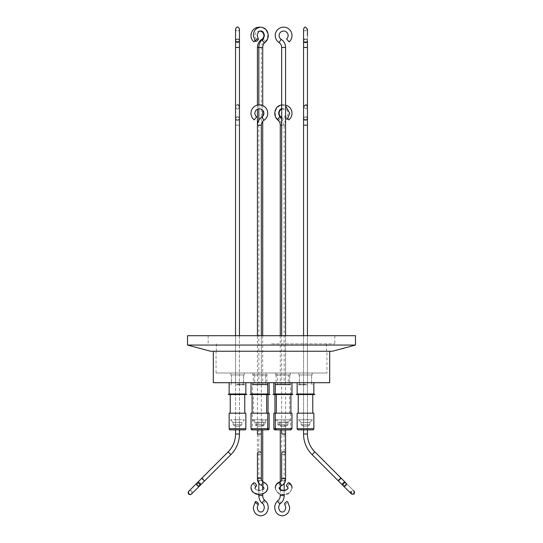 <?xml version="1.0" encoding="UTF-8"?>
<svg xmlns="http://www.w3.org/2000/svg" width="543" height="543" viewBox="0 0 543 543"><rect width="100%" height="100%" fill="white"/><g stroke="black" fill="none" stroke-linecap="round" stroke-linejoin="round"><path stroke-width="0.41" stroke-dasharray="2.71 2.04" d="M303.557 434.013A29.146 29.146 0 0 0 312.096 454.62L338.52 481.05L341.269 478.302L338.52 481.05L343.128 485.652A1.941 1.629 -45 0 1 345.871 482.903A1.941 1.629 -45 0 1 343.128 485.652A1.941 1.629 -45 0 1 345.871 482.903A1.941 1.629 -45 0 1 343.128 485.652L351.504 494.035C350.88 492.304 350.88 491.388 351.504 491.286L354.253 491.286L346.258 483.284A1.941 1.466 135 0 1 345.918 485.693A1.941 1.466 135 0 1 343.509 486.033A1.941 1.466 135 0 1 343.848 483.623A1.941 1.466 135 0 1 346.258 483.284A1.941 1.466 135 0 1 345.918 485.693A1.941 1.466 135 0 1 343.509 486.033A1.941 1.466 135 0 1 343.848 483.623A1.941 1.466 135 0 1 346.258 483.284L354.253 491.286L351.504 491.286L351.504 494.035L312.096 454.62L314.845 451.871L341.269 478.302L339.898 479.673L341.269 478.302L345.871 482.903L314.845 451.871L312.096 454.62A29.146 29.146 0 0 1 303.557 434.013L307.447 434.013A25.256 25.256 0 0 0 314.845 451.871L312.096 454.62L314.845 451.871A25.256 25.256 0 0 1 307.447 434.013L303.557 434.013M305.505 41.892A1.941 1.466 -0 0 1 303.557 40.42A1.941 1.466 -0 0 1 305.505 38.953A1.941 1.466 -0 0 1 307.447 40.42A1.941 1.466 -0 0 1 305.505 41.892A1.941 1.466 -0 0 1 303.557 40.42A1.941 1.466 -0 0 1 305.505 38.953A1.941 1.466 -0 0 1 307.447 40.42A1.941 1.466 -0 0 1 305.505 41.892M303.557 335.696L303.557 429.88L307.447 429.88L303.557 429.88L307.447 429.88L307.447 434.013L307.447 113.263L307.447 384.797L303.557 384.797L307.447 384.797L303.557 384.797L307.447 384.797L307.447 335.696L307.447 429.88L303.557 429.88L303.557 335.696M289.12 41.892L286.575 38.953L289.12 41.892M289.141 483.623A1.941 0.903 121.7 0 0 288.883 483.005A1.941 0.903 121.7 0 1 289.141 483.623A1.941 0.903 121.7 0 1 288.272 485.632A1.941 0.903 121.7 0 1 286.847 486.311A1.941 0.903 121.7 0 0 288.272 485.632A1.941 0.903 121.7 0 0 289.141 483.623M280.853 117.505L279.034 120.295A5.83 5.83 0 0 1 281.681 125.175L281.681 434.013L283.622 434.013L281.681 434.013L281.681 453.249A1.941 1.371 0 0 0 283.622 454.62A1.941 1.371 -0 0 1 281.681 453.249L281.681 479.286A1.941 1.371 0 0 0 283.622 480.657A1.941 1.371 0 0 0 285.57 479.286A1.941 1.371 0 0 0 283.622 477.908A1.941 1.371 0 0 0 281.681 479.286L280.283 481.546M281.681 117.403A9.713 9.713 0 0 1 285.57 125.175L285.57 384.797L281.681 384.797L285.57 384.797L281.681 384.797L285.57 384.797L285.57 335.696L285.57 429.88L283.622 429.88L290.525 429.88M239.443 40.42A1.941 1.466 0 0 0 237.495 38.953A1.941 1.466 0 0 0 235.553 40.42A1.941 1.466 0 0 1 237.495 38.953A1.941 1.466 0 0 1 239.443 40.42M188.747 491.286A1.941 1.941 0 0 1 191.496 491.286A1.941 1.941 0 0 1 191.496 494.035A1.941 1.941 0 0 0 191.496 491.286A1.941 1.941 0 0 0 188.747 491.286L197.129 482.903L188.747 491.286M196.742 483.284A1.941 1.466 -135 0 0 197.082 485.693A1.941 1.466 -135 0 0 199.491 486.033A1.941 1.466 -135 0 1 197.082 485.693A1.941 1.466 -135 0 1 196.742 483.284M235.553 335.696L235.553 434.013L239.443 434.013L235.553 434.013L239.443 434.013L235.553 434.013L235.553 125.175L235.553 384.797L239.443 384.797L235.553 384.797L239.443 384.797L235.553 384.797L235.553 335.696M239.443 335.696L239.443 429.88L235.553 429.88L239.443 429.88L239.443 434.013L235.553 434.013L239.443 434.013L239.443 125.175L239.443 335.696M237.495 119.908A1.941 1.541 0 0 1 235.553 118.374A1.941 1.541 0 0 1 237.495 116.833A1.941 1.541 0 0 1 239.443 118.374A1.941 1.541 0 0 1 237.495 119.908A1.941 1.541 0 0 1 235.553 118.374A1.941 1.541 0 0 1 237.495 116.833A1.941 1.541 0 0 1 239.443 118.374A1.941 1.541 0 0 1 237.495 119.908M199.342 483.44A1.941 1.398 -135 0 1 199.729 485.802A1.941 1.398 -135 0 1 197.367 485.415A1.941 1.398 -135 0 1 196.98 483.053A1.941 1.398 -135 0 1 199.342 483.44A1.941 1.398 -135 0 1 199.729 485.802A1.941 1.398 -135 0 1 197.367 485.415A1.941 1.398 -135 0 1 196.98 483.053A1.941 1.398 -135 0 1 199.342 483.44M307.447 118.374A1.941 1.541 0 0 0 305.505 116.833A1.941 1.541 0 0 0 303.557 118.374A1.941 1.541 0 0 1 305.505 116.833A1.941 1.541 0 0 1 307.447 118.374M351.117 493.641A1.941 1.941 0 0 1 351.117 490.892A1.941 1.941 0 0 1 353.866 490.892A1.941 1.941 0 0 0 351.117 490.892A1.941 1.941 0 0 0 351.117 493.641L342.735 485.259A1.941 1.629 -45 0 1 342.959 482.734A1.941 1.629 -45 0 0 342.735 485.259M343.271 485.802A1.941 1.398 135 0 0 345.633 485.415A1.941 1.398 135 0 0 346.02 483.053L353.866 490.892L346.02 483.053A1.941 1.398 135 0 1 345.633 485.415A1.941 1.398 135 0 1 343.271 485.802M253.54 483.44A1.941 0.957 -124.3 0 0 254.477 485.428A1.941 0.957 -124.3 0 0 255.991 486.033L254.871 487.709C256.486 492.542 265.575 489.195 263.884 487.709L263.884 487.709C265.575 489.195 256.486 492.542 254.871 487.709L255.991 486.033A1.941 0.957 -124.3 0 1 254.477 485.428A1.941 0.957 -124.3 0 1 253.54 483.44A1.941 0.957 -124.3 0 1 253.798 482.822A1.941 0.957 -124.3 0 0 253.54 483.44M257.43 125.175L261.319 125.175L257.43 125.175L257.43 429.88L261.319 429.88L258.835 429.88L258.835 483.161M261.841 39.32L263.966 42.571A5.83 5.83 0 0 0 261.319 47.458L261.319 384.797L257.43 384.797L261.319 384.797L257.43 384.797L261.319 384.797L261.319 335.696L261.319 429.88L257.43 429.88L257.43 434.013L259.378 434.013L257.43 434.013L257.43 453.249A1.941 1.371 -0 0 0 259.378 454.62A1.941 1.371 -0 0 1 257.43 453.249L257.43 479.286A1.941 1.371 -0 0 0 259.378 480.657A1.941 1.371 -0 0 1 257.43 479.286M256.622 116.833L254.253 119.908L256.622 116.833M287.607 119.087A1.941 0.706 40.6 0 0 286.88 117.553A1.941 0.706 40.6 0 0 284.96 116.453A1.941 0.706 40.6 0 0 284.661 116.562A1.941 0.706 40.6 0 0 285.57 118.272M288.747 119.908L287.871 118.768M281.681 109.197A4.507 4.507 0 0 1 286.378 116.833M254.891 40.725L253.88 41.892M260.158 31.107A4.507 4.507 0 0 0 256.425 38.953M284.661 504.162A1.941 0.706 139.4 0 0 284.96 504.271A1.941 0.706 139.4 0 0 286.88 503.171A1.941 0.706 139.4 0 0 287.607 501.63M255.617 486.324A1.941 0.903 -121.7 0 1 253.859 483.623A1.941 0.903 -121.7 0 1 254.117 483.005A1.941 0.903 -121.7 0 1 255.461 483.596M289.46 483.392A1.941 0.957 124.3 0 1 289.46 483.44A1.941 0.957 124.3 0 1 288.523 485.428A1.941 0.957 124.3 0 1 287.009 486.033A1.941 0.957 124.3 0 1 286.758 485.415A1.941 0.957 124.3 0 1 287.539 483.596M262.147 39.788L263.966 42.571A8.396 8.396 0 0 0 260.117 27.184M281.159 117.037L279.034 120.295A8.396 8.396 0 0 1 285.57 105.098M326.954 351.24L216.046 351.24L326.954 351.24L326.954 373L216.046 373L326.954 373M216.046 351.24L216.046 373M288.91 373L275.539 373L288.91 373L288.91 374.941L275.539 374.941L288.91 374.941M275.539 373L275.539 374.941M267.461 373L254.09 373L267.461 373L267.461 374.941L254.09 374.941L267.461 374.941M254.09 373L254.09 374.941M244.18 373L244.18 374.941L230.816 374.941L244.18 374.941L230.816 374.941L244.18 374.941L244.18 373L230.816 373L230.816 374.941L230.816 373L244.18 373M266.056 373L266.056 374.941L252.692 374.941L266.056 374.941L252.692 374.941L266.056 374.941L266.056 373L252.692 373L252.692 374.941L252.692 373L266.056 373M290.308 373L290.308 374.941L276.944 374.941L290.308 374.941L276.944 374.941L290.308 374.941L290.308 373L276.944 373L276.944 374.941L276.944 373L290.308 373M312.184 373L312.184 374.941L298.82 374.941L312.184 374.941L298.82 374.941L312.184 374.941L312.184 373L298.82 373L298.82 374.941L298.82 373L312.184 373M288.326 374.941L276.122 374.941L288.326 374.941L288.326 384.098L276.122 384.098L288.326 384.098L289.256 384.797L275.192 384.797L289.256 384.797M276.122 374.941L276.122 384.098L275.192 384.661L282.224 384.661L275.192 384.797M266.878 374.941L254.674 374.941L266.878 374.941L266.878 384.098L254.674 384.098L253.744 384.797L267.808 384.797L253.744 384.797M254.674 374.941L254.674 384.098L266.878 384.098L267.808 384.661L253.744 384.661L267.808 384.797M237.495 384.098L243.597 384.098L237.495 384.098M237.495 374.941L243.597 374.941L237.495 374.941M265.479 374.941L265.479 384.098L253.276 384.098L252.339 384.797L266.409 384.797L252.339 384.797L266.409 384.797L252.339 384.797L266.409 384.661L252.339 384.661L266.409 384.661L252.339 384.661L253.276 384.098L265.479 384.098L253.276 384.098L265.479 384.098L266.409 384.797L265.479 384.098L265.479 374.941L253.276 374.941L253.276 384.098L253.276 374.941L265.479 374.941M289.724 374.941L289.724 384.098L277.521 384.098L276.591 384.797L290.661 384.797L276.591 384.797L290.661 384.797L276.591 384.797L290.661 384.661L276.591 384.661L290.661 384.661L276.591 384.661L277.521 384.098L289.724 384.098L277.521 384.098L289.724 384.098L290.661 384.797L289.724 384.098L289.724 374.941L277.521 374.941L277.521 384.098L277.521 374.941L289.724 374.941M305.505 384.098L299.403 384.098L305.505 384.098M305.505 374.941L299.403 374.941L305.505 374.941M237.495 384.661L244.533 384.661L237.495 384.661M305.505 384.661L298.467 384.661L305.505 384.661M289.256 384.661L282.224 384.661L289.256 384.661M237.495 384.797L244.533 384.797L237.495 384.797M305.505 384.797L298.467 384.797L305.505 384.797M280.283 335.696L280.283 384.797L284.165 384.797L280.283 384.797M280.283 125.175L284.165 125.175L284.165 384.797M258.835 104.887L258.835 108.79M258.835 120.152L258.835 384.797L262.717 384.797L258.835 384.797M262.717 105.566L262.717 110.236M262.717 116.29L262.717 121.388M262.717 335.696L262.717 384.797M257.43 105.098L257.43 109.197M271.5 351.24L326.574 351.24L271.5 351.24M271.5 343.855L334.841 343.855L271.5 343.855M187.525 335.696L355.475 335.696M187.525 345.063L355.475 345.063M237.495 382.713L245.85 382.713L237.495 382.713M245.85 393.987L229.146 393.987L237.495 393.987L229.146 393.987L228.169 394.544L246.827 394.544L228.169 394.544L246.827 394.544L245.85 393.987L245.85 382.713M252.42 382.713L269.131 382.713L252.42 382.713L252.42 393.987L267.733 393.987L268.704 394.544L250.051 394.544M291.978 382.713L275.267 382.713L291.978 382.713L275.267 382.713L291.978 382.713L291.978 393.987L292.949 394.544L272.898 394.544M305.505 382.713L297.15 382.713L305.505 382.713M313.854 382.713L313.854 393.987L297.15 393.987M267.733 382.713L251.022 382.713L267.733 382.713L251.022 382.713L267.733 382.713L267.733 393.987L251.022 393.987M275.267 382.713L275.267 393.987L291.978 393.987L273.869 393.987M290.58 382.713L273.869 382.713L290.58 382.713L290.58 393.987L291.55 394.544M269.131 393.987L252.42 393.987L251.45 394.544L268.704 394.544M296.173 394.544L314.831 394.544M291.978 393.987L275.267 393.987L274.296 394.544M244.764 413.169L230.232 413.169L244.764 413.169L230.232 413.169L244.764 413.169L244.764 394.123L245.504 394.544L229.492 394.544L245.504 394.544L229.492 394.544L245.504 394.544L244.764 394.123L230.232 394.123L229.492 394.544L230.232 394.123L244.764 394.123L230.232 394.123L244.764 394.123L244.764 394.544M268.038 394.544L268.038 394.123L253.506 394.123L268.038 394.123L268.778 394.544L252.766 394.544L268.778 394.544M253.506 413.169L268.038 413.169L253.506 413.169L253.506 394.123L252.766 394.544M283.622 394.544L291.632 394.544L283.622 394.544M283.622 394.123L290.892 394.123L283.622 394.123M298.236 394.123L305.505 394.123L298.236 394.123L297.496 394.544L298.236 394.123L312.768 394.123L313.508 394.544L312.768 394.123L298.236 394.123L298.236 394.544L298.236 394.123M259.378 394.123L266.64 394.123L267.38 394.544L251.368 394.544L267.38 394.544L251.368 394.544L267.38 394.544L266.64 394.123L252.108 394.123L251.368 394.544L252.108 394.123L259.378 394.123M289.494 413.169L282.224 413.169L289.494 413.169L289.494 394.123L274.962 394.123L289.494 394.123L290.233 394.544L274.222 394.544L290.233 394.544M274.962 394.544L274.962 394.123L274.222 394.544M230.232 394.544L230.232 394.123L230.232 394.544M283.622 413.169L290.892 413.169L283.622 413.169M312.768 413.169L298.236 413.169L312.768 413.169L298.236 413.169L312.768 413.169L312.768 394.544M259.378 413.169L252.108 413.169L259.378 413.169M251.022 413.169L267.733 413.169L251.022 413.169L267.733 413.169L252.42 413.169L252.42 428.712A1.167 1.167 0 0 0 253.581 429.88L253.717 429.88M297.15 413.169L313.854 413.169L297.15 413.169L313.854 413.169L313.854 428.712L297.15 428.712M267.733 413.169L267.733 428.712A1.167 1.167 0 0 1 266.565 429.88L266.565 429.88M273.869 413.169L291.978 413.169L275.267 413.169L275.267 428.712L290.58 428.712A1.167 1.167 0 0 1 289.412 429.88L279.496 429.88M275.267 413.169L291.978 413.169L291.978 428.712L275.267 428.712L276.435 429.88L287.254 429.88M290.58 413.169L290.58 428.712L273.869 428.712M237.495 413.169L245.85 413.169L237.495 413.169M255.719 429.88L261.319 429.88L261.319 434.013L257.43 434.013L261.319 434.013L261.319 453.249A1.941 1.371 -0 0 1 259.378 454.62A1.941 1.371 -0 0 0 261.319 453.249A1.941 1.371 -0 0 0 259.378 451.871A1.941 1.371 -0 0 0 257.43 453.249A1.941 1.371 -0 0 0 259.378 454.62A1.941 1.371 -0 0 0 261.319 453.249L261.319 479.673A1.941 1.371 0 0 0 259.378 478.302A1.941 1.371 0 0 0 257.43 479.673M302.424 429.88L309.917 429.88M310.223 429.88L311.533 429.88M252.19 429.88L255.481 429.88M291.978 428.712L290.81 429.88L279.407 429.88M288.856 429.88L289.412 429.88M233.972 429.88L242.802 429.88M239.585 429.88L242.219 429.88M229.146 413.169L245.85 413.169L245.85 428.712L237.495 428.712L245.85 428.712A1.167 1.167 0 0 1 244.689 429.88L244.411 429.88M258.835 490.302L258.835 494.198M262.717 481.546L262.717 485.999M262.717 489.413L262.717 493.682M281.681 429.88L283.622 429.88M285.57 429.88L285.57 434.013L281.681 434.013L285.57 434.013M280.283 429.88L281.247 429.88M280.283 481.933L280.283 486.392M280.283 489.806L280.283 494.076M284.165 429.88L284.165 483.548M284.165 490.696L284.165 494.592M329.676 351.24L213.324 351.24L329.676 351.24M213.324 382.713L329.676 382.713M266.206 429.88L255.902 429.88M257.43 429.88L255.549 429.88M258.835 429.88L262.717 429.88M265.452 429.88L262.826 429.88M276.842 429.88L275.165 429.88M301.942 429.88L298.84 429.88M265.873 429.88L261.617 429.88M310.793 429.88L303.557 429.88M242.735 429.88L230.307 429.88M252.42 413.169L269.131 413.169M282.224 413.169L274.962 413.169L282.224 413.169M270.102 394.544L251.45 394.544M332.425 351.24L210.575 351.24M271.5 335.696L208.159 335.696L271.5 335.696M235.553 419.773L239.443 419.773L239.443 426.214L241.852 424.823L233.144 424.823L241.852 424.823L233.144 424.823L241.852 424.823L241.852 422.413L244.493 419.773L230.504 419.773L244.493 419.773L230.504 419.773L244.493 419.773L241.852 422.413L233.144 422.413L230.504 419.773L233.144 422.413L233.144 424.823L235.553 426.214L239.443 426.214L235.553 426.214L239.443 426.214L235.553 426.214L233.144 424.823L233.144 422.413L241.852 422.413L233.144 422.413L241.852 422.413L241.852 424.823L239.443 426.214L239.443 419.773L235.553 419.773L235.553 426.214L235.553 419.773L239.443 419.773L235.553 419.773M257.43 419.773L261.319 419.773L261.319 426.214L263.728 424.823L255.027 424.823L263.728 424.823L255.027 424.823L263.728 424.823L263.728 422.413L266.369 419.773L252.38 419.773L266.369 419.773L252.38 419.773L266.369 419.773L263.728 422.413L255.027 422.413L252.38 419.773L255.027 422.413L255.027 424.823L257.43 426.214L261.319 426.214L257.43 426.214L261.319 426.214L263.728 424.823L263.728 422.413L255.027 422.413L263.728 422.413L255.027 422.413L255.027 424.823L257.43 426.214L257.43 419.773L261.319 419.773L257.43 419.773L257.43 426.214L261.319 426.214L261.319 419.773L257.43 419.773M258.835 419.773L262.717 419.773L258.835 419.773L258.835 426.214L262.717 426.214L258.835 426.214L256.425 424.823L260.776 424.823L256.425 424.823L256.425 422.413L253.778 419.773L267.767 419.773L253.778 419.773M262.717 419.773L262.717 426.214L265.127 424.823L260.776 424.823L265.127 424.823L265.127 422.413L267.767 419.773M265.127 422.413L256.425 422.413L265.127 422.413M280.283 419.773L284.165 419.773L280.283 419.773L280.283 426.214L284.165 426.214L280.283 426.214L277.873 424.823L282.224 424.823L277.873 424.823L277.873 422.413L275.233 419.773L289.222 419.773L275.233 419.773M284.165 419.773L284.165 426.214L286.575 424.823L282.224 424.823L286.575 424.823L286.575 422.413L289.222 419.773M286.575 422.413L277.873 422.413L286.575 422.413M281.681 419.773L285.57 419.773L285.57 426.214L283.622 426.214L285.57 426.214L287.973 424.823L279.272 424.823L287.973 424.823L279.272 424.823L287.973 424.823L287.973 422.413L290.62 419.773L276.631 419.773L290.62 419.773L276.631 419.773L290.62 419.773L287.973 422.413L279.272 422.413L276.631 419.773L279.272 422.413L279.272 424.823L281.681 426.214L285.57 426.214L281.681 426.214L279.272 424.823L279.272 422.413L287.973 422.413L279.272 422.413L287.973 422.413L287.973 424.823L285.57 426.214L285.57 419.773L281.681 419.773L281.681 426.214L281.681 419.773L285.57 419.773L281.681 419.773M303.557 419.773L307.447 419.773L307.447 426.214L309.856 424.823L301.148 424.823L309.856 424.823L307.447 426.214L303.557 426.214L307.447 426.214L303.557 426.214L301.148 424.823L303.557 426.214L307.447 426.214L307.447 419.773L303.557 419.773L303.557 426.214L303.557 419.773L307.447 419.773L303.557 419.773M305.505 422.413L301.148 422.413L298.507 419.773L312.496 419.773L298.507 419.773L312.496 419.773L298.507 419.773L301.148 422.413L309.856 422.413L312.496 419.773L309.856 422.413L305.505 422.413M309.856 422.413L301.148 422.413L301.148 424.823L301.148 422.413L309.856 422.413L309.856 424.823L309.856 422.413M303.557 40.949A1.941 1.629 180 0 1 307.447 40.949A1.941 1.629 180 0 0 303.557 40.949M303.557 47.458L307.447 47.458L303.557 47.458M279.034 42.571L281.159 39.32L279.034 42.571M281.681 47.458L285.57 47.458L281.681 47.458M285.57 479.673A1.941 1.371 -0 0 1 283.622 481.05A1.941 1.371 -0 0 1 281.681 479.673A1.941 1.371 -0 0 0 283.622 481.05A1.941 1.371 -0 0 0 285.57 479.673M280.914 486.039A1.941 0.753 65.2 0 1 279.733 485.177A1.941 0.753 65.2 0 1 279.034 483.127A1.941 0.753 65.2 0 1 279.285 482.517A1.941 0.753 65.2 0 0 279.034 483.127A1.941 0.753 65.2 0 0 279.733 485.177A1.941 0.753 65.2 0 0 280.914 486.039L279.116 488.096M285.57 453.249A1.941 1.371 -0 0 1 283.622 454.62A1.941 1.371 -0 0 1 281.681 453.249A1.941 1.371 0 0 1 283.622 451.871A1.941 1.371 0 0 1 285.57 453.249A1.941 1.371 -0 0 1 283.622 454.62A1.941 1.371 0 0 0 285.57 453.249M230.904 454.62L228.155 451.871L230.904 454.62M237.495 42.571A1.941 1.629 180 0 0 239.443 40.949L239.443 29.091C238.662 30.761 238.017 31.406 237.495 31.039C236.979 31.406 236.334 30.761 235.553 29.091L235.553 35.546L235.553 29.091C236.334 30.761 236.979 31.406 237.495 31.039C238.017 31.406 238.662 30.761 239.443 29.091L239.443 40.949A1.941 1.629 180 0 1 235.553 40.949A1.941 1.629 180 0 0 237.495 42.571M239.415 40.671A1.941 1.629 180 0 0 235.581 40.671A1.941 1.629 180 0 1 239.415 40.671M237.495 47.458L239.443 47.458L237.495 47.458M197.353 485.428A1.941 1.629 45 0 0 199.654 485.829A1.941 1.629 45 0 1 196.946 483.127A1.941 1.629 45 0 0 197.353 485.428M199.872 485.652A1.941 1.629 45 0 0 197.129 482.903A1.941 1.629 45 0 1 199.872 485.652L191.496 494.035L199.872 485.652M204.48 481.05L201.731 478.302L204.48 481.05M237.495 120.295A1.941 1.629 180 0 1 237.495 117.037A1.941 1.629 180 0 1 237.495 120.295A1.941 1.629 180 0 1 237.495 117.037A1.941 1.629 180 0 1 237.495 120.295M235.553 125.175L239.443 125.175L235.553 125.175M203.496 479.286L202.118 477.908L203.496 479.286M197.74 485.035A1.941 1.629 45 0 1 200.041 482.734A1.941 1.629 45 0 1 197.74 485.035A1.941 1.629 45 0 1 200.041 482.734A1.941 1.629 45 0 1 197.74 485.035M305.505 120.295A1.941 1.629 180 0 0 307.447 118.666L307.447 113.263L307.447 118.666A1.941 1.629 180 0 1 303.557 118.666A1.941 1.629 180 0 0 305.505 120.295M307.44 118.517A1.941 1.629 180 0 0 303.571 118.517A1.941 1.629 180 0 1 307.44 118.517M305.505 125.175L303.557 125.175L305.505 125.175M345.26 485.035A1.941 1.629 -45 0 0 345.728 482.849A1.941 1.629 -45 0 1 343.067 485.503A1.941 1.629 -45 0 0 345.26 485.035M345.484 482.51A1.941 1.629 -45 0 0 342.959 482.734A1.941 1.629 -45 0 1 345.484 482.51M340.882 477.908L338.133 480.657L340.882 477.908M263.715 482.123A1.941 0.753 -65.2 0 1 263.966 482.734A1.941 0.753 -65.2 0 1 263.267 484.784A1.941 0.753 -65.2 0 1 262.086 485.652A1.941 0.753 -65.2 0 0 263.267 484.784A1.941 0.753 -65.2 0 0 263.966 482.734A1.941 0.753 -65.2 0 0 263.715 482.123M261.841 117.037L263.966 120.295L261.841 117.037M261.319 479.286A1.941 1.371 -0 0 1 259.378 480.657A1.941 1.371 -0 0 0 261.319 479.286M278.03 120.213A1.941 0.842 127.3 0 0 278.294 120.295A1.941 0.842 127.3 0 0 280.052 118.924A1.941 0.842 127.3 0 0 280.385 117.118M281.681 118.333L284.165 125.175L281.681 125.175L285.57 125.175L281.681 125.175M262.615 39.401A1.941 0.842 -127.3 0 1 262.887 39.32A1.941 0.842 -127.3 0 1 264.638 40.691A1.941 0.842 -127.3 0 1 264.97 42.49M257.43 47.458L262.717 47.458M262.717 495.542L258.835 495.542M264.97 500.51A1.941 0.842 -52.7 0 1 264.638 502.309A1.941 0.842 -52.7 0 1 262.887 503.68A1.941 0.842 -52.7 0 1 262.615 503.599M280.385 503.599A1.941 0.842 52.7 0 0 280.052 501.8A1.941 0.842 52.7 0 0 278.294 500.429A1.941 0.842 52.7 0 0 278.03 500.51M284.165 495.542L280.283 495.542M257.47 479.944A1.941 1.371 0 0 0 259.378 481.05A1.941 1.371 0 0 0 261.319 479.673C260.878 480.243 261.678 481.193 263.715 482.517A1.941 0.753 -65.2 0 0 262.541 483.379A1.941 0.753 -65.2 0 0 261.841 485.428A1.941 0.753 -65.2 0 0 262.086 486.039A1.941 0.753 -65.2 0 0 263.267 485.177A1.941 0.753 -65.2 0 0 263.966 483.127A1.941 0.753 -65.2 0 0 263.715 482.517C266.097 483.501 267.448 485.361 267.767 488.096M279.041 482.632A1.941 0.753 65.2 0 0 279.034 482.734A1.941 0.753 65.2 0 0 279.733 484.784A1.941 0.753 65.2 0 0 280.914 485.652A1.941 0.753 65.2 0 0 281.159 485.035A1.941 0.753 65.2 0 0 280.459 482.985A1.941 0.753 65.2 0 0 279.285 482.123M239.443 125.175L237.495 125.175L239.443 125.175L239.443 106.815C238.662 108.478 238.017 109.123 237.495 108.756C236.979 109.123 236.334 108.478 235.553 106.815C236.334 105.145 236.979 104.5 237.495 104.867C236.979 104.5 236.334 105.145 235.553 106.815L235.553 118.374L235.553 106.815C236.334 108.478 236.979 109.123 237.495 108.756C238.017 109.123 238.662 108.478 239.443 106.815L239.443 125.175M269.131 428.712L251.022 428.712M229.146 428.712L245.85 428.712M303.557 29.091L303.557 29.091C303.279 29.77 303.924 30.415 305.505 31.039L307.447 29.091L307.447 40.42L307.447 29.091L305.505 31.039C303.924 30.415 303.279 29.77 303.557 29.091M283.622 490.716C286.399 490.485 287.905 489.616 288.129 488.096C287.905 489.616 286.399 490.485 283.622 490.716M275.233 488.096C276.591 492.813 279.387 494.978 283.622 494.605C287.899 494.945 290.702 492.779 292.019 488.096C290.702 492.779 287.899 494.945 283.622 494.605C279.387 494.978 276.591 492.813 275.233 488.096M235.553 40.949L235.553 35.546L235.553 40.949M202.118 477.908L189.134 490.892C188.509 492.623 188.509 493.539 189.134 493.641C190.111 494.286 191.027 494.286 191.883 493.641L199.729 485.802L191.883 493.641L191.883 490.892L189.134 490.892L196.98 483.053L189.134 490.892C188.509 492.623 188.509 493.539 189.134 493.641C190.111 494.286 191.027 494.286 191.883 493.641L191.883 490.892L189.134 490.892L202.118 477.908M305.505 108.756C306.578 108.593 307.229 107.948 307.447 106.815C307.229 107.948 306.578 108.593 305.505 108.756L303.557 106.815L305.505 108.756M258.835 483.548L262.717 486.392M250.981 488.096C251.056 485.985 252.101 484.281 254.117 483.005M263.871 487.899L263.884 488.096C265.561 489.596 256.54 492.929 254.871 488.096L254.884 487.899M275.233 487.709C276.591 492.42 279.387 494.585 283.622 494.211C288.306 494.218 291.102 492.046 292.019 487.709M287.009 486.033L288.116 487.899M285.57 479.286C285.455 482.062 283.901 484.18 280.914 485.652L279.129 487.899M281.681 108.81L283.887 109.279L285.57 111.641M281.681 104.894L285.57 105.756M231.399 374.941L231.399 384.098L230.463 384.797L231.399 384.098L231.399 374.941M299.403 374.941L299.403 384.098L298.467 384.797L299.403 384.098L299.403 374.941M326.574 343.855L326.574 351.24M334.841 335.696L334.841 343.855M276.36 394.544L276.36 394.123L275.62 394.544L276.36 394.123L276.36 413.169M290.892 394.544L290.892 394.123L291.632 394.544L290.892 394.123L290.892 413.169M266.64 413.169L266.64 394.544M280.283 489.413L284.165 490.302M262.717 494.076L258.835 494.592M252.108 394.544L252.108 394.123L252.108 394.544M208.159 335.696L208.159 343.855M216.426 343.855L216.426 351.24M285.57 114.885L284.661 116.562M312.537 384.661L311.601 384.098L312.537 384.661M244.533 384.661L243.597 384.098L244.533 384.661M311.601 374.941L311.601 384.098L311.601 374.941M243.597 374.941L243.597 384.098L243.597 374.941"/><path stroke-width="0.81" d="M303.557 40.42L303.557 29.091C304.338 27.428 304.983 26.783 305.505 27.15L307.447 29.091L307.447 35.546L307.447 29.091L305.505 27.15C304.983 26.783 304.338 27.428 303.557 29.091L303.557 40.42M303.557 47.458L303.557 335.696L303.557 47.458L305.505 47.458L303.557 47.458L303.557 29.091L303.557 47.458M311.533 429.88L303.557 429.88L303.557 434.013A29.146 29.146 0 0 0 312.096 454.62L338.133 480.657L340.882 477.908L346.02 483.053A1.941 1.398 135 0 0 343.658 483.44A1.941 1.398 135 0 0 343.271 485.802L351.504 494.035L354.253 494.035L353.866 490.892A1.941 1.941 0 0 1 353.866 493.641A1.941 1.941 0 0 1 351.117 493.641L351.504 494.035L354.253 494.035L353.866 490.892A1.941 1.941 0 0 1 353.866 493.641A1.941 1.941 0 0 1 351.117 493.641L342.735 485.259A1.941 1.629 -45 0 0 343.067 485.503A1.941 1.629 -45 0 1 342.735 485.259L338.133 480.657L340.882 477.908L346.02 483.053A1.941 1.398 135 0 0 343.658 483.44A1.941 1.398 135 0 0 343.271 485.802L351.117 493.641M307.447 47.458L307.447 118.374A1.941 1.541 0 0 1 305.505 119.908A1.941 1.541 0 0 0 307.447 118.374L307.447 118.666A1.941 1.629 180 0 0 307.44 118.517A1.941 1.629 180 0 1 307.447 118.666L307.447 335.696L307.447 125.175L303.557 125.175L307.447 125.175L307.447 106.815C306.666 105.145 306.021 104.5 305.505 104.867L303.557 106.815L303.557 113.263L303.557 106.815L305.505 104.867C306.021 104.5 306.666 105.145 307.447 106.815L307.447 47.458L305.505 47.458L307.447 47.458L307.447 40.949A1.941 1.629 180 0 1 303.557 40.949A1.941 1.629 180 0 0 307.447 40.949L307.447 47.458M281.159 39.32A9.713 9.713 0 0 1 285.57 47.458L285.57 335.696L285.57 47.458L281.681 47.458L281.681 335.696L281.681 47.458A5.83 5.83 0 0 0 279.034 42.571A8.396 8.396 0 0 1 283.622 27.15A8.396 8.396 0 0 1 289.12 41.892L286.575 38.953L289.12 41.892A8.396 8.396 0 0 0 283.622 27.15A8.396 8.396 0 0 0 279.034 42.571A5.83 5.83 0 0 1 281.681 47.458L285.57 47.458A9.713 9.713 0 0 0 281.159 39.32A4.507 4.507 0 0 1 283.622 31.039A4.507 4.507 0 0 1 286.575 38.953A4.507 4.507 0 0 0 283.622 31.039A4.507 4.507 0 0 0 281.159 39.32L279.034 42.571L281.159 39.32M288.883 483.005A1.941 0.903 121.7 0 0 287.457 483.684A1.941 0.903 121.7 0 0 286.589 485.693A1.941 0.903 121.7 0 0 286.847 486.311A1.941 0.903 121.7 0 1 286.589 485.693A1.941 0.903 121.7 0 1 287.457 483.684A1.941 0.903 121.7 0 1 288.883 483.005C290.905 484.295 291.951 485.992 292.019 488.096C291.951 485.992 290.905 484.295 288.883 483.005M275.267 413.169L275.267 428.712L291.978 428.712L291.978 413.169L273.869 413.169L273.869 428.712A1.167 1.167 0 0 0 275.036 429.88L283.622 429.88L281.681 429.88L281.681 434.013L285.57 434.013L285.57 479.673C285.455 482.449 283.901 484.573 280.914 486.039L279.116 488.096C279.828 489.908 281.328 490.784 283.622 490.716C281.328 490.784 279.828 489.908 279.116 488.096M283.622 429.88L290.81 429.88L285.57 429.88L285.57 479.673C285.455 482.449 283.901 484.573 280.914 486.039A1.941 0.753 65.2 0 0 281.159 485.428A1.941 0.753 65.2 0 1 280.914 486.039M233.972 429.88L235.553 429.88L235.553 434.013L235.553 429.88L239.443 429.88L239.443 434.013A29.146 29.146 0 0 1 230.904 454.62L199.872 485.652A1.941 1.629 45 0 1 199.654 485.829A1.941 1.629 45 0 0 199.872 485.652L230.904 454.62A29.146 29.146 0 0 0 239.443 434.013A29.146 29.146 0 0 1 230.904 454.62A29.146 29.146 0 0 0 239.443 434.013L239.585 429.88M235.553 434.013A25.256 25.256 0 0 1 228.155 451.871L201.731 478.302L204.48 481.05L201.731 478.302L197.129 482.903A1.941 1.629 45 0 0 196.946 483.127A1.941 1.629 45 0 1 197.129 482.903L228.155 451.871L202.118 477.908L228.155 451.871L230.904 454.62L228.155 451.871A25.256 25.256 0 0 0 235.553 434.013A25.256 25.256 0 0 1 228.155 451.871A25.256 25.256 0 0 0 235.553 434.013L239.443 434.013L235.553 434.013M237.495 41.892A1.941 1.466 0 0 0 239.443 40.42A1.941 1.466 0 0 1 237.495 41.892A1.941 1.466 0 0 1 235.553 40.42A1.941 1.466 0 0 0 237.495 41.892M188.747 494.035A1.941 1.941 0 0 1 188.747 491.286A1.941 1.941 0 0 0 188.747 494.035A1.941 1.941 0 0 0 191.496 494.035A1.941 1.941 0 0 1 188.747 494.035M199.152 483.623A1.941 1.466 -135 0 0 196.742 483.284L188.747 491.286L196.742 483.284A1.941 1.466 -135 0 1 199.152 483.623A1.941 1.466 -135 0 1 199.491 486.033A1.941 1.466 -135 0 0 199.152 483.623M235.553 47.458L235.553 335.696L235.553 47.458L237.495 47.458L235.553 47.458L235.553 29.091C236.334 27.428 236.979 26.783 237.495 27.15C238.017 26.783 238.662 27.428 239.443 29.091L239.443 40.949A1.941 1.629 180 0 0 239.415 40.671A1.941 1.629 180 0 1 239.443 40.949L239.443 335.696L239.443 47.458L237.495 47.458L239.443 47.458L239.443 29.091C238.662 27.428 238.017 26.783 237.495 27.15C236.979 26.783 236.334 27.428 235.553 29.091L235.553 47.458M301.942 429.88L303.557 429.88L303.557 434.013L303.557 429.88L303.557 434.013L307.447 434.013A25.256 25.256 0 0 0 314.845 451.871L340.882 477.908L314.845 451.871A25.256 25.256 0 0 1 307.447 434.013L307.447 429.88L307.447 434.013L303.557 434.013A29.146 29.146 0 0 0 312.096 454.62L342.735 485.259M303.557 118.374A1.941 1.541 0 0 0 305.505 119.908A1.941 1.541 0 0 1 303.557 118.374L303.557 106.815L303.557 118.374M257.43 125.175L261.319 125.175A5.83 5.83 0 0 1 263.966 120.295A8.396 8.396 0 0 0 267.767 113.263A8.396 8.396 0 0 1 263.966 120.295L261.841 117.037A9.713 9.713 0 0 0 257.43 125.175L257.43 335.696L257.43 125.175A9.713 9.713 0 0 1 261.841 117.037A4.507 4.507 0 0 0 259.378 108.756A4.507 4.507 0 0 0 256.622 116.833L254.253 119.908L256.622 116.833A4.507 4.507 0 0 1 259.378 108.756A4.507 4.507 0 0 1 261.841 117.037L263.966 120.295A5.83 5.83 0 0 0 261.319 125.175L261.319 335.696L261.319 125.175L257.43 125.175L257.43 109.197M250.981 113.263A8.396 8.396 0 0 0 254.253 119.908A8.396 8.396 0 0 1 259.378 104.867A8.396 8.396 0 0 1 267.767 113.263A8.396 8.396 0 0 0 259.378 104.867A8.396 8.396 0 0 0 250.981 113.263M255.991 486.033A1.941 0.957 -124.3 0 0 256.242 485.415A1.941 0.957 -124.3 0 0 255.305 483.419A1.941 0.957 -124.3 0 0 253.798 482.822A1.941 0.957 -124.3 0 1 255.305 483.419A1.941 0.957 -124.3 0 1 256.242 485.415A1.941 0.957 -124.3 0 1 255.991 486.033M255.481 429.88L257.43 429.88L257.43 434.013L261.319 434.013L261.319 479.286A1.941 1.371 -0 0 0 259.378 477.908A1.941 1.371 -0 0 1 261.319 479.286C260.884 479.856 261.678 480.799 263.715 482.123C261.678 480.799 260.884 479.856 261.319 479.286L261.319 453.249A1.941 1.371 -0 0 0 259.378 451.871A1.941 1.371 -0 0 1 261.319 453.249L261.319 429.88L265.452 429.88M281.681 109.197A4.507 4.507 0 0 0 281.159 117.037A9.713 9.713 0 0 1 281.681 117.403M262.147 39.788L261.841 39.32A9.713 9.713 0 0 0 257.43 47.458L257.43 105.098M285.57 118.272A1.941 0.706 40.6 0 0 287.308 119.195A1.941 0.706 40.6 0 0 287.607 119.087L289.697 113.263L285.57 105.756M255.692 41.478A1.941 0.706 -40.6 0 1 255.393 41.37A1.941 0.706 -40.6 0 1 256.12 39.829A1.941 0.706 -40.6 0 1 258.04 38.729A1.941 0.706 -40.6 0 1 258.339 38.838A1.941 0.706 -40.6 0 1 257.613 40.379A1.941 0.706 -40.6 0 1 255.692 41.478M285.57 105.098A8.396 8.396 0 0 1 288.747 119.908L287.871 118.768M260.117 27.184A8.396 8.396 0 0 0 253.88 41.892L254.891 40.725M255.692 501.522A1.941 0.706 -139.4 0 1 257.613 502.621A1.941 0.706 -139.4 0 1 258.339 504.162A1.941 0.706 -139.4 0 1 258.04 504.271A1.941 0.706 -139.4 0 1 256.12 503.171A1.941 0.706 -139.4 0 1 255.393 501.63A1.941 0.706 -139.4 0 1 255.692 501.522M287.308 501.522A1.941 0.706 139.4 0 0 285.387 502.621A1.941 0.706 139.4 0 0 284.661 504.162L285.808 507.454C285.272 510.637 284.077 512.137 282.224 511.961C280.378 512.137 279.183 510.637 278.64 507.454C279.197 504.793 279.774 503.51 280.385 503.599A1.941 0.842 52.7 0 1 280.113 503.68A1.941 0.842 52.7 0 1 278.362 502.309A1.941 0.842 52.7 0 1 278.03 500.51C275.912 502.227 274.819 504.542 274.751 507.454C275.165 512.524 277.656 515.327 282.224 515.85C286.799 515.327 289.283 512.524 289.697 507.454L287.607 501.63A1.941 0.706 139.4 0 0 287.308 501.522M255.461 483.596A1.941 0.903 -121.7 0 1 256.411 485.693A1.941 0.903 -121.7 0 1 256.153 486.311A1.941 0.903 -121.7 0 1 255.617 486.324M261.841 39.32A4.507 4.507 0 0 0 260.158 31.107M281.681 125.175L280.283 125.175L280.283 335.696M257.43 47.458L258.835 47.458C258.902 44.071 260.165 41.39 262.615 39.401A1.941 0.842 -127.3 0 0 262.948 41.2A1.941 0.842 -127.3 0 0 264.706 42.571A1.941 0.842 -127.3 0 0 264.97 42.49C263.552 43.61 262.805 45.266 262.717 47.458L258.835 47.458L258.835 104.887M258.835 108.79L258.835 120.152M262.717 47.458L262.717 105.566M262.717 110.236L262.717 116.29M262.717 121.388L262.717 335.696M355.475 345.063L355.475 335.696L187.525 335.696L187.525 345.063L355.475 345.063L332.425 351.24L210.575 351.24L187.525 345.063M237.495 393.987L245.85 393.987L246.827 394.544L228.169 394.544L229.146 393.987L237.495 393.987M267.733 382.713L267.733 393.987L270.102 394.544L250.051 394.544L251.022 393.987L267.733 393.987L268.704 394.544M269.131 382.713L269.131 393.987M275.267 382.713L275.267 393.987L291.978 393.987L292.949 394.544L274.296 394.544L275.267 393.987L273.869 393.987L272.898 394.544L274.296 394.544M291.978 382.713L291.978 393.987M251.022 393.987L251.022 382.713L251.022 393.987L250.051 394.544M305.505 393.987L313.854 393.987L314.831 394.544L296.173 394.544L297.15 393.987L305.505 393.987M273.869 382.713L273.869 393.987M244.764 413.169L244.764 394.544M230.232 413.169L230.232 394.544L230.232 413.169M298.236 413.169L298.236 394.544L298.236 413.169M312.768 413.169L312.768 394.544M245.85 413.169L229.146 413.169L229.146 428.712A1.167 1.167 0 0 0 230.307 429.88L244.689 429.88A1.167 1.167 0 0 0 245.85 428.712L245.85 413.169M267.733 413.169L267.733 428.712L269.131 428.712L269.131 413.169L251.022 413.169L251.022 428.712A1.167 1.167 0 0 0 252.19 429.88L265.873 429.88M297.15 413.169L297.15 428.712L313.854 428.712L313.854 413.169L297.15 413.169L297.15 428.712A1.167 1.167 0 0 0 298.311 429.88L312.693 429.88A1.167 1.167 0 0 0 313.854 428.712A1.167 1.167 0 0 1 312.693 429.88M251.022 413.169L251.022 428.712A1.167 1.167 0 0 0 252.19 429.88L252.19 429.88M253.717 429.88L253.588 429.88A1.167 1.167 0 0 0 253.588 429.88L255.719 429.88M269.131 428.712A1.167 1.167 0 0 1 267.964 429.88M262.717 481.546L262.717 429.88L261.319 429.88L266.206 429.88M297.15 428.712A1.167 1.167 0 0 0 298.311 429.88L298.84 429.88M287.254 429.88L288.856 429.88M251.022 428.712L267.733 428.712A1.167 1.167 0 0 1 266.565 429.88M229.146 413.169L229.146 428.712A1.167 1.167 0 0 0 230.307 429.88M242.219 429.88L243.529 429.88M258.835 483.161L258.835 490.302M258.835 494.198L258.835 495.542L262.717 495.542C262.805 497.734 263.552 499.39 264.97 500.51C267.088 502.227 268.181 504.542 268.249 507.454C267.835 512.524 265.344 515.327 260.776 515.85C256.201 515.327 253.717 512.524 253.303 507.454L255.393 501.63M262.717 485.999L262.717 489.413M262.717 493.682L262.717 495.542M281.681 429.88L281.681 434.013L285.57 434.013L285.57 479.286M285.57 429.88L285.57 434.013M281.247 429.88L280.283 429.88L280.283 481.933M280.283 486.392L280.283 489.806M280.283 494.076L280.283 495.542L284.165 495.542C284.098 498.929 282.835 501.61 280.385 503.599M284.165 483.548L284.165 490.696M284.165 494.592L284.165 495.542M261.617 429.88L257.43 429.88L257.43 434.013L261.319 434.013L261.319 429.88L262.826 429.88M213.324 351.24L213.324 382.713L329.676 382.713L329.676 351.24M287.539 483.596A1.941 0.957 124.3 0 1 289.202 482.822A1.941 0.957 124.3 0 1 289.46 483.392M243.705 429.88L242.802 429.88M255.902 429.88L253.588 429.88M279.496 429.88L276.842 429.88M255.549 429.88L257.43 429.88M303.557 429.88L302.424 429.88M312.415 429.88L310.793 429.88M279.407 429.88L276.435 429.88L275.267 428.712L273.869 428.712M244.411 429.88L242.735 429.88M281.681 453.249A1.941 1.371 -0 0 1 283.622 451.871A1.941 1.371 -0 0 1 285.57 453.249A1.941 1.371 -0 0 0 283.622 451.871A1.941 1.371 -0 0 0 281.681 453.249L281.681 479.673A1.941 1.371 -0 0 1 283.622 478.302A1.941 1.371 -0 0 1 285.57 479.673A1.941 1.371 -0 0 0 283.622 478.302A1.941 1.371 -0 0 0 281.681 479.673C282.122 480.243 281.322 481.193 279.285 482.517A1.941 0.753 65.2 0 1 280.459 483.379A1.941 0.753 65.2 0 1 281.159 485.428A1.941 0.753 65.2 0 0 280.459 483.379A1.941 0.753 65.2 0 0 279.285 482.517C276.828 483.603 275.477 485.462 275.233 488.096C275.477 485.462 276.828 483.603 279.285 482.517C281.322 481.193 282.122 480.243 281.681 479.673L281.681 453.249M235.553 118.666L235.553 106.815L235.553 118.666M312.096 454.62L314.845 451.871L312.096 454.62M345.728 482.849A1.941 1.629 -45 0 0 345.484 482.51A1.941 1.629 -45 0 1 345.728 482.849M303.571 118.517A1.941 1.629 180 0 0 303.557 118.666L303.557 125.175L303.557 118.666A1.941 1.629 180 0 1 303.571 118.517M257.43 479.286L257.43 453.249A1.941 1.371 -0 0 1 259.378 451.871A1.941 1.371 -0 0 0 257.43 453.249L257.43 479.286A1.941 1.371 -0 0 1 259.378 477.908A1.941 1.371 -0 0 0 257.43 479.286C257.545 482.062 259.099 484.18 262.086 485.652A1.941 0.753 -65.2 0 1 261.841 485.035A1.941 0.753 -65.2 0 1 262.541 482.985A1.941 0.753 -65.2 0 1 263.715 482.123A1.941 0.753 -65.2 0 0 262.541 482.985A1.941 0.753 -65.2 0 0 261.841 485.035A1.941 0.753 -65.2 0 0 262.086 485.652L263.884 487.709L262.086 485.652C259.099 484.18 257.545 482.062 257.43 479.286L257.43 479.673A1.941 1.371 0 0 0 257.47 479.944M281.681 118.333L280.385 117.118A1.941 0.842 127.3 0 0 280.113 117.037A1.941 0.842 127.3 0 0 278.362 118.408A1.941 0.842 127.3 0 0 278.03 120.213C275.912 118.496 274.819 116.175 274.751 113.263C275.165 108.193 277.656 105.396 282.224 104.867M258.835 495.542C258.902 498.929 260.165 501.61 262.615 503.599A1.941 0.842 -52.7 0 1 262.948 501.8A1.941 0.842 -52.7 0 1 264.706 500.429A1.941 0.842 -52.7 0 1 264.97 500.51M275.233 487.899L275.233 487.709C275.511 485.028 276.862 483.168 279.285 482.123A1.941 0.753 65.2 0 0 279.041 482.632M281.159 117.037L280.853 117.505M229.146 428.712L245.85 428.712M288.129 488.096L286.847 486.311L288.129 488.096M199.491 486.033L191.496 494.035L199.491 486.033M237.495 104.867C238.017 104.5 238.662 105.145 239.443 106.815C238.662 105.145 238.017 104.5 237.495 104.867M267.767 487.709C267.461 496.261 251.463 496.356 250.981 487.709C251.042 485.72 251.979 484.091 253.798 482.822C251.979 484.091 251.042 485.72 250.981 487.709C251.463 496.356 267.461 496.261 267.767 487.709C267.645 485.232 266.294 483.372 263.715 482.123C266.294 483.372 267.645 485.232 267.767 487.709M264.97 42.49C267.088 40.773 268.181 38.458 268.249 35.546C267.835 30.476 265.344 27.673 260.776 27.15C256.201 27.673 253.717 30.476 253.303 35.546L255.393 41.37M262.615 503.599C263.226 503.51 263.803 504.793 264.36 507.454C263.817 510.637 262.622 512.137 260.776 511.961C258.923 512.137 257.728 510.637 257.192 507.454L258.339 504.162M257.43 479.673L258.835 483.548M279.285 482.123L280.283 481.546M267.767 487.899L266.532 491.53L262.717 494.076M258.835 494.592L255.739 493.974L252.285 491.605L250.988 487.899M292.012 487.899L292.019 487.709C291.951 485.707 291.014 484.078 289.202 482.822M262.615 39.401C263.226 39.49 263.803 38.207 264.36 35.546C263.817 32.363 262.622 30.863 260.776 31.039C258.889 30.903 257.694 32.404 257.192 35.546L258.339 38.838M280.385 117.118C279.774 117.207 279.197 115.924 278.64 113.263C279.183 110.086 280.378 108.58 282.224 108.756M285.57 111.641L285.57 114.885M245.85 382.713L245.85 393.987M313.854 382.713L313.854 393.987L314.831 394.544M268.038 394.544L268.038 413.169M290.892 413.169L290.892 394.544M266.64 413.169L266.64 394.544M291.978 428.712L290.81 429.88M279.129 487.899L280.283 489.413M283.622 490.322C286.412 490.085 287.919 489.216 288.129 487.709M262.717 486.392L263.871 487.899M254.871 488.096L256.153 486.311M280.283 495.542C280.195 497.734 279.448 499.39 278.03 500.51M252.108 413.169L252.108 394.544L252.108 413.169M274.962 394.544L274.962 413.169M276.36 413.169L276.36 394.544M297.15 393.987L297.15 382.713L297.15 393.987L296.173 394.544M229.146 382.713L229.146 393.987L229.146 382.713M278.03 120.213C279.448 121.327 280.195 122.983 280.283 125.175"/></g></svg>
